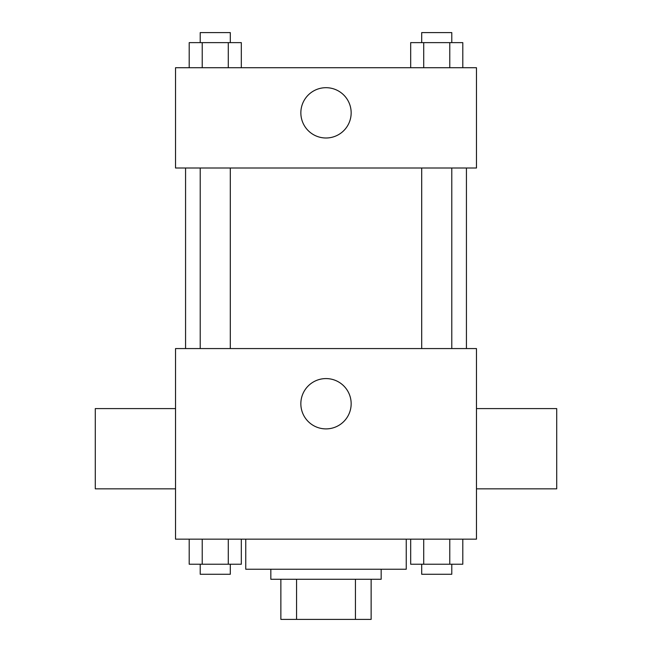<?xml version="1.0" encoding="UTF-8"?>
<svg xmlns="http://www.w3.org/2000/svg" width="652" height="652" viewBox="0 0 652 652"><rect width="100%" height="100%" fill="white"/><g stroke="black" fill="none" stroke-linecap="round" stroke-linejoin="round"><path stroke-width="0.98" d="M355.43 579.278L355.43 619.4L280.865 619.4L280.865 579.278M355.43 619.4L371.135 619.4L371.135 579.278L371.135 619.4M381.167 569.245L381.167 579.278L270.833 579.278L270.833 569.245M296.57 579.278L296.57 619.4M245.755 539.155L245.755 569.245L406.245 569.245L406.245 539.155M476.465 539.155L175.535 539.155L175.535 348.567L476.465 348.567L476.465 539.155M351.159 403.735A25.159 25.159 0 0 1 313.425 425.528A25.159 25.159 0 0 1 313.425 381.95A25.159 25.159 0 0 1 351.159 403.735M476.465 488.837L556.71 488.837L556.71 408.592L476.465 408.592M175.535 408.592L95.29 408.592L95.29 488.837L175.535 488.837M466.433 168.012L466.433 348.567M421.697 348.567L421.697 168.012M230.303 168.012L230.303 348.567M476.465 168.012L175.535 168.012L175.535 67.71L476.465 67.71L476.465 168.012M351.159 112.845A25.159 25.159 0 0 1 313.425 134.63A25.159 25.159 0 0 1 313.425 91.06A25.159 25.159 0 0 1 351.159 112.845M462.798 67.71L462.798 42.633L410.678 42.633L410.678 67.71M449.774 42.633L449.774 67.71M423.71 42.633L423.71 67.71M421.697 42.633L421.697 32.6L451.787 32.6L451.787 42.633M241.322 67.71L241.322 42.633L189.202 42.633L189.202 67.71M228.29 42.633L228.29 67.71M202.226 42.633L202.226 67.71M200.213 42.633L200.213 32.6L230.303 32.6L230.303 42.633M462.798 539.155L462.798 564.233L410.678 564.233L410.678 539.155M449.774 539.155L449.774 564.233M423.71 539.155L423.71 564.233M451.787 564.233L451.787 574.265L421.697 574.265L421.697 564.233M241.322 539.155L241.322 564.233L189.202 564.233L189.202 539.155M228.29 539.155L228.29 564.233M202.226 539.155L202.226 564.233M230.303 564.233L230.303 574.265L200.213 574.265L200.213 564.233M185.567 168.012L185.567 348.567M451.787 348.567L451.787 168.012M200.213 168.012L200.213 348.567"/></g></svg>

